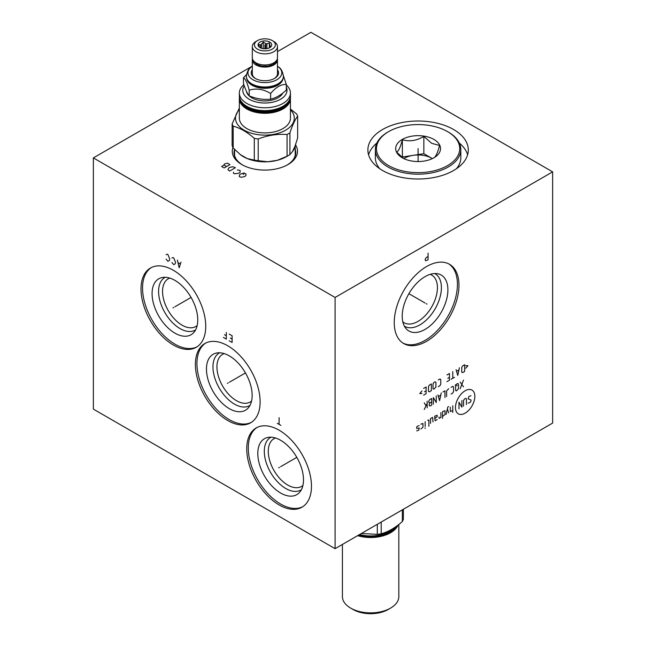 <?xml version="1.0" encoding="UTF-8"?>
<svg xmlns="http://www.w3.org/2000/svg" width="646" height="646" viewBox="0 0 646 646"><rect width="100%" height="100%" fill="white"/><g stroke="black" fill="none" stroke-linecap="round" stroke-linejoin="round"><path stroke-width="0.97" d="M252.311 66.134L93.363 157.907L93.363 409.112L335.088 548.672L552.637 423.073L552.637 171.86L310.912 32.3L277.473 51.607M335.088 548.672L335.088 297.459L552.637 171.86M458.975 285.225A45.777 26.429 -60 0 1 438.989 331.293A45.777 26.429 -60 0 1 403.718 343.551A45.777 26.429 -60 0 1 394.238 322.596A45.777 26.429 -60 0 1 414.215 276.536A45.777 26.429 -60 0 1 449.487 264.271A45.777 26.429 -60 0 1 458.975 285.225M93.363 157.907L335.088 297.459M205.735 326.343A45.777 26.429 60 0 1 196.255 347.29A45.777 26.429 60 0 1 160.983 335.032A45.777 26.429 60 0 1 141.006 288.964A45.777 26.429 60 0 1 150.486 268.009A45.777 26.429 60 0 1 185.757 280.275A45.777 26.429 60 0 1 205.735 326.343M260.128 401.844A45.777 26.429 60 0 1 250.648 422.799A45.777 26.429 60 0 1 215.376 410.533A45.777 26.429 60 0 1 195.391 364.465A45.777 26.429 60 0 1 204.871 343.51A45.777 26.429 60 0 1 240.142 355.776A45.777 26.429 60 0 1 260.128 401.844M311.469 486.244A45.777 26.429 60 0 1 301.989 507.199A45.777 26.429 60 0 1 266.717 494.941A45.777 26.429 60 0 1 246.732 448.873A45.777 26.429 60 0 1 256.212 427.918A45.777 26.429 60 0 1 291.491 440.184A45.777 26.429 60 0 1 311.469 486.244M453.605 129.507A50.218 28.989 180 0 1 468.31 150.001A50.218 28.989 180 0 1 437.31 176.794A50.218 28.989 180 0 1 382.585 170.504A50.218 28.989 180 0 1 367.881 150.001A50.218 28.989 180 0 1 398.881 123.216A50.218 28.989 180 0 1 453.605 129.507M295.521 144.793A32.615 18.831 180 0 1 287.946 164.577A32.615 18.831 180 0 1 241.83 164.577L241.83 164.577A32.615 18.831 180 0 1 232.94 147.482M459.354 143.073A50.218 28.989 180 0 1 467.623 154.806M376.836 143.073A50.218 28.989 0 0 0 368.567 154.806M430.204 274.348A27.552 15.908 120 0 1 431.722 275.051A27.552 15.908 120 0 1 437.431 287.664A27.552 15.908 -60 0 1 425.399 315.393A27.552 15.908 -60 0 1 404.17 322.774A27.552 15.908 -60 0 1 402.797 321.813M404.348 326.109A30.362 17.531 -60 0 0 427.886 318.502A30.362 17.531 -60 0 0 441.404 287.664A30.362 17.531 120 0 0 434.701 273.541M447.896 289.828A32.308 18.653 -60 0 1 431.754 324.373A32.308 18.653 -60 0 1 406.14 328.725A32.308 18.653 -60 0 1 402.216 316.209A32.308 18.653 120 0 1 414.344 285.903A32.308 18.653 120 0 1 437.859 273.783A32.308 18.653 120 0 1 447.896 289.828M402.959 343.083A45.777 26.429 -60 0 0 437.948 329.856A45.777 26.429 -60 0 0 457.425 284.329A45.777 26.429 120 0 0 448.704 263.843M302.909 485.461A27.552 15.908 60 0 1 301.537 486.422A27.552 15.908 60 0 1 280.307 479.041A27.552 15.908 60 0 1 268.276 451.312A27.552 15.908 -120 0 1 273.985 438.699A27.552 15.908 -120 0 1 275.503 437.996M271.005 437.189A30.362 17.531 -120 0 0 264.303 451.312A30.362 17.531 60 0 0 277.82 482.15A30.362 17.531 60 0 0 301.359 489.757M303.491 479.857A32.308 18.653 60 0 1 299.566 492.373A32.308 18.653 60 0 1 273.952 488.021A32.308 18.653 60 0 1 257.802 453.476A32.308 18.653 -120 0 1 267.848 437.431A32.308 18.653 -120 0 1 291.362 449.551A32.308 18.653 -120 0 1 303.491 479.857M257.003 427.499A45.777 26.429 -120 0 0 248.282 447.977A45.777 26.429 60 0 0 267.759 493.512A45.777 26.429 60 0 0 302.748 506.73M251.56 401.053A27.552 15.908 60 0 1 250.196 402.014A27.552 15.908 60 0 1 228.959 394.633A27.552 15.908 60 0 1 216.935 366.904A27.552 15.908 -120 0 1 222.644 354.291A27.552 15.908 -120 0 1 224.162 353.588M219.664 352.781A30.362 17.531 -120 0 0 212.962 366.904A30.362 17.531 60 0 0 226.48 397.742A30.362 17.531 60 0 0 250.01 405.357M252.15 395.449A32.308 18.653 60 0 1 248.225 407.965A32.308 18.653 60 0 1 222.612 403.613A32.308 18.653 60 0 1 206.462 369.076A32.308 18.653 -120 0 1 216.507 353.023A32.308 18.653 -120 0 1 240.021 365.143A32.308 18.653 -120 0 1 252.15 395.449M205.662 343.091A45.777 26.429 -120 0 0 196.941 363.577A45.777 26.429 60 0 0 216.418 409.104A45.777 26.429 60 0 0 251.407 422.331M197.175 325.552A27.552 15.908 60 0 1 195.803 326.513A27.552 15.908 60 0 1 174.573 319.132A27.552 15.908 60 0 1 162.55 291.403A27.552 15.908 -120 0 1 168.251 278.789A27.552 15.908 -120 0 1 169.777 278.087M165.271 277.279A30.362 17.531 -120 0 0 158.577 291.403A30.362 17.531 60 0 0 172.094 322.241A30.362 17.531 60 0 0 195.625 329.848M197.765 319.948A32.308 18.653 60 0 1 193.84 332.464A32.308 18.653 60 0 1 168.226 328.111A32.308 18.653 60 0 1 152.076 293.567A32.308 18.653 -120 0 1 162.122 277.522A32.308 18.653 -120 0 1 185.628 289.642A32.308 18.653 -120 0 1 197.765 319.948M151.269 267.589A45.777 26.429 -120 0 0 142.548 288.076A45.777 26.429 60 0 0 162.025 333.602A45.777 26.429 60 0 0 197.022 346.821M403.379 509.242L403.379 519.287A33.431 19.299 180 0 1 402.329 521.54C395.295 527.814 388.254 531.876 381.213 533.733A33.431 19.299 180 0 1 377.304 534.339L361.348 533.515M402.329 509.847L402.329 521.54M381.213 522.041L381.213 533.733M377.304 524.302L377.304 534.339M342.42 544.441L342.42 596.597A28.206 16.279 0 0 0 350.681 608.112L353.096 609.509A24.782 14.309 0 0 0 388.149 609.509L390.564 608.112A28.206 16.279 180 0 0 398.824 596.597L398.824 524.463M350.681 608.112A28.206 16.279 0 0 0 390.564 608.112L388.149 609.509M357.593 535.679A28.206 16.279 0 0 0 390.564 532.748A28.206 16.279 180 0 0 398.025 525.085M396.329 526.345A27.52 15.892 180 0 1 390.079 531.916A27.52 15.892 0 0 1 358.748 535.009M393.656 528.153A26.421 15.254 180 0 1 389.304 531.464L389.304 531.464A26.421 15.254 180 0 1 359.572 534.541M393.034 528.541A25.743 14.858 180 0 1 389.062 531.61M388.65 165.61A41.635 24.039 180 0 1 388.65 131.614A41.635 24.039 180 0 1 447.541 131.614L447.541 131.614A41.635 24.039 180 0 1 447.541 165.61A41.635 24.039 180 0 1 388.65 165.61M433.95 139.455A22.424 12.944 0 0 0 402.24 139.455A22.424 12.944 0 0 0 402.24 157.761L402.24 157.761A22.424 12.944 0 0 0 433.95 157.761A22.424 12.944 0 0 0 433.95 139.455M448.308 132.059L447.541 131.614L448.308 132.059A42.733 24.669 180 0 1 460.824 149.501A42.733 24.669 180 0 1 434.451 172.296A42.733 24.669 180 0 1 387.883 166.951A42.733 24.669 180 0 1 375.366 149.501A42.733 24.669 180 0 1 387.883 132.059L388.65 131.614M460.824 149.501L460.824 157.818A42.733 24.669 180 0 1 456.399 168.751M379.791 168.751A42.733 24.669 180 0 1 375.366 157.818L375.366 149.501M433.813 157.85C435.727 156.978 437.641 152.844 439.563 145.455L431.706 143.347L423.849 136.379L423.849 153.691L402.377 157.01L402.159 157.487M403.427 158.399L396.628 152.093C398.55 151.229 400.463 147.094 402.377 139.697C409.54 141.854 416.694 140.747 423.849 136.379M402.377 139.697L402.377 157.01M432.36 158.601L423.849 153.691M403.855 158.609A19.243 11.111 180 0 1 413.117 155.347A19.243 11.111 180 0 1 431.706 158.222A19.243 11.111 180 0 1 432.335 158.609M287.058 156.251A33.431 19.299 0 0 0 288.528 155.444L286.331 156.72A30.322 17.507 180 0 1 277.425 160.281L287.058 156.251L287.058 134.505A33.431 19.299 180 0 0 288.528 133.706A33.431 19.299 0 0 0 289.917 132.858C292.493 125.098 295.069 119.55 297.644 116.199A33.431 19.299 0 0 0 296.603 113.938L290.425 109.021M288.528 155.444A33.431 19.299 0 0 0 289.917 154.596L292.501 151.576A30.322 17.507 0 0 0 295.069 146.036L297.644 137.937L297.644 116.199M292.501 151.576L295.069 146.036M289.917 154.596L289.917 132.858M239.351 109.747A29.401 16.974 180 0 0 247.055 131.647A29.401 16.974 180 0 0 285.677 130.161A29.401 16.974 0 0 0 290.425 109.747M254.298 160.103A33.431 19.299 180 0 0 258.206 160.709L267.84 161.758A30.322 17.507 0 0 0 277.425 160.281L267.84 161.758A30.322 17.507 180 0 1 247.248 158.577L254.298 160.103L254.298 138.365A33.431 19.299 180 0 0 258.206 138.971C267.824 135.28 277.441 133.795 287.058 134.505M240.223 154.523A30.322 17.507 0 0 0 247.248 158.577L240.223 154.523L233.182 147.918L233.182 126.172A33.431 19.299 180 0 1 232.132 123.919L239.351 107.963M233.182 147.918A33.431 19.299 180 0 1 232.132 145.657L232.132 123.919M233.182 126.172C240.215 128.037 247.256 132.099 254.298 138.365M258.206 160.709L258.206 138.971M282.948 128.578A25.533 14.745 0 0 0 290.425 118.153L290.425 98.563A25.533 14.745 0 0 0 290.32 97.231L290.425 98.563A25.533 14.745 0 0 1 282.948 108.988A25.533 14.745 0 0 1 246.829 108.988A25.533 14.745 0 0 1 239.351 98.563L239.456 97.223A25.533 14.745 0 0 0 239.351 98.563L239.351 118.153A25.533 14.745 180 0 0 255.113 131.776A25.533 14.745 180 0 0 282.948 128.578M243.857 84.674A25.533 14.745 0 0 0 239.351 93.032A25.533 14.745 0 0 0 255.113 106.655A25.533 14.745 0 0 0 282.948 103.457A25.533 14.745 0 0 0 290.425 93.032A25.533 14.745 0 0 0 286.315 85.014M244.212 85.708A22.117 12.767 0 0 0 252.877 100.962A22.117 12.767 0 0 0 280.525 99.274A22.117 12.767 0 0 0 286.315 87.081M246.457 91.328A18.532 10.699 0 0 0 251.787 97.804A18.532 10.699 0 0 0 282.722 93.153M246.506 74.565L243.461 77.803L243.461 83.471C245.375 89.463 247.289 93.581 249.203 95.85L249.203 90.174C256.349 88.017 263.487 89.124 270.634 93.484C275.858 87.21 281.091 84.19 286.315 84.432L283.4 75.719M243.461 77.803C245.375 78.667 247.289 82.793 249.203 90.174M249.203 95.85C256.349 98.814 263.487 99.92 270.634 99.161C275.858 98.006 281.091 94.986 286.315 90.109L286.315 84.432M270.634 99.161L270.634 93.484M246.877 79.135A18.153 10.481 180 0 0 252.053 85.232A18.153 10.481 0 0 0 270.771 87.735A18.153 10.481 0 0 0 282.9 79.135M246.36 76.454A18.532 10.699 0 0 0 246.36 76.624A18.532 10.699 0 0 0 251.787 84.19L252.053 84.343A18.153 10.481 0 0 0 277.723 84.343A18.153 10.481 0 0 0 277.853 84.263M252.053 84.343L251.787 84.19A18.532 10.699 0 0 0 277.99 84.19A18.532 10.699 0 0 0 283.416 76.624A18.532 10.699 0 0 0 283.416 76.454M252.311 66.288A16.933 9.779 0 0 0 251.609 66.764A16.933 9.779 0 0 0 252.917 79.741A16.933 9.779 0 0 0 276.149 80.128A16.933 9.779 0 0 0 278.168 66.764A16.933 9.779 0 0 0 277.473 66.288M252.311 69.736A13.671 7.897 0 0 0 255.218 78.408A13.671 7.897 0 0 0 274.558 78.408A13.671 7.897 0 0 0 277.473 69.736M277.336 58.762A12.581 7.259 180 0 1 277.473 59.82L277.473 73.717A12.581 7.259 180 0 1 274.154 78.634M277.473 59.82A12.581 7.259 180 0 1 269.705 66.53A12.581 7.259 180 0 1 255.994 64.955A12.581 7.259 180 0 1 252.311 59.82A12.581 7.259 180 0 1 252.441 58.762M255.622 78.634A12.581 7.259 180 0 1 252.311 73.717L252.311 59.82M277.069 59.521L275.947 62.048L272.903 64.519L268.219 66.053L261.59 66.053L256.906 64.535L253.264 61.168A1.195 0.937 -27.7 0 1 253.248 60.458M277.473 46.593L277.473 57.696A12.581 7.259 180 0 1 269.705 64.406A12.581 7.259 180 0 1 255.994 62.832A12.581 7.259 180 0 1 252.311 57.696L252.311 46.593A12.581 7.259 180 0 1 255.994 41.457L257.496 40.585A10.457 6.04 180 0 1 272.289 40.585L273.783 41.457A12.581 7.259 180 0 1 277.473 46.593A12.581 7.259 180 0 1 269.705 53.303A12.581 7.259 180 0 1 255.994 51.728A12.581 7.259 180 0 1 252.311 46.593M273.783 41.457L272.289 40.585A10.457 6.04 180 0 1 272.289 49.128A10.457 6.04 180 0 1 257.496 49.128A10.457 6.04 180 0 1 257.496 40.585M260.055 47.651A6.84 3.949 0 0 0 271.134 46.472A6.84 3.949 0 0 0 269.721 42.071A6.84 3.949 0 0 0 261.008 41.61A6.84 3.949 0 0 0 258.65 46.472A6.84 3.949 0 0 0 260.055 47.651M270.779 46.859L270.327 46.27A5.507 3.182 0 0 0 270.012 45.583L269.358 43.016L266.895 43.783A5.507 3.182 180 0 0 265.716 43.605L263.253 42.071L261.452 44.259A5.507 3.182 180 0 0 260.588 44.76L258.788 44.655L259.45 47.223A5.507 3.182 180 0 1 259.45 47.223M270.012 47.473L270.012 45.583M270.327 47.247L270.327 46.27M260.588 47.925L260.588 44.76M261.452 48.272L261.452 44.259M265.716 48.781L265.716 43.605M266.895 48.636L266.895 43.783M269.358 43.016L269.358 47.844M263.253 42.071L263.253 48.692M426.215 303.685L426.998 304.137L426.215 303.685M425.06 303.014L408.902 293.696M428.056 256.519L426.239 257.56L425.157 259.304L425.512 260.774L428.056 259.87L428.056 253.167M465.152 390.765A13.703 7.914 120 0 0 455.462 407.553A13.703 7.914 120 0 0 465.152 413.141A13.703 7.914 120 0 0 474.842 396.361A13.703 7.914 120 0 0 465.152 390.765M468.108 403.12L470.175 402.41L471.007 400.972L471.007 400.011L468.108 398.816L468.931 396.426L471.007 395.707M463.545 406.237L463.545 400.496L464.377 399.058L465.621 398.34L466.444 398.816L466.444 404.558M458.991 408.87L458.991 402.167L461.89 407.19L461.89 400.496M452.773 405.753L452.773 412.455M450.286 407.19L450.286 411.494L452.773 410.541M448.631 406.552L447.799 407.028L446.144 414.369M448.631 412.931L447.387 408.861M442.55 416.444L445.037 414.53L445.037 410.703L442.55 411.655L442.55 418.358M438.957 417.082L439.24 418.358L440.895 417.397L440.895 412.616M434.677 418.592L437.164 416.678L437.164 415.249L434.677 416.202L435.089 420.748L437.164 419.553M433.022 421.943L432.602 417.397L430.535 418.592L430.535 423.38M428.879 426.247L428.879 420.029L427.636 420.271M425.149 421.709L425.149 426.489M425.149 427.927L425.011 428.484L425.149 427.927M420.861 428.96L422.936 427.289L422.936 423.461L420.861 424.18M419.206 425.609L417.138 426.328L416.718 427.046L416.718 428.484L419.206 428.007L418.794 430.155L416.718 430.874M463.481 380.147L460.162 388.763M463.481 386.849L460.162 382.061M458.507 383.974L457.675 383.498L456.431 384.217L455.608 385.654L455.608 390.434L456.431 390.911L458.507 388.763L458.507 383.974M457.263 385.654L455.188 384.935M451.045 394.028L452.701 393.067L453.532 391.629L453.532 386.849L452.701 386.365L451.045 387.325M448.695 388.682L446.628 390.838L446.628 396.579M444.965 397.532L444.965 390.838L442.898 392.033M437.923 394.9L439.579 400.641L441.242 392.986M440.685 395.223L438.473 396.499M436.268 395.861L436.268 402.555L433.369 397.532L433.369 404.235M431.706 401.836L430.05 402.797L429.219 404.235L429.219 405.664L430.05 405.987L431.706 405.187L431.706 398.493L429.638 399.688L428.807 401.126L428.807 402.555L430.05 402.797M427.151 401.126L427.151 407.82M427.151 403.354L424.252 409.491M425.908 405.664L424.252 402.797M465.758 368.244L467.97 365.693L465.758 365.693M464.652 364.732L462.576 365.927L461.753 367.364L461.753 372.153L462.576 372.629L464.652 371.434L464.652 364.732M456.084 369.673L457.748 375.415L459.403 367.76M458.854 369.996L456.641 371.272M452.773 371.587L452.773 378.29M454.429 377.337L451.118 379.25M446.967 381.641L449.454 380.203L449.454 373.501L446.967 374.938M447.799 378.29L449.454 377.329M438.271 386.663L439.926 385.702L440.758 384.273L440.758 379.485L439.926 379.008L438.271 379.961M435.921 382.279L435.089 381.802L433.846 382.513L433.022 383.95L433.022 388.739L433.846 389.215L435.921 387.059L435.921 382.279M431.358 383.95L429.291 385.145L428.459 386.583L428.459 391.371L429.291 391.847L431.358 390.652L431.358 383.95M423.631 395.118L426.11 393.68L426.11 386.978L423.631 388.416M424.454 391.767L426.11 390.814M421.967 390.967L419.763 393.519L421.967 393.519M173.766 307.423L172.983 307.876L173.766 307.423M174.921 306.761L191.071 297.435M177.359 260.047L179.176 267.791L180.985 262.139M180.258 263.956L178.086 262.696M171.925 262.494L173.734 264.65L175.187 263.818L175.55 262.349L173.734 257.956L173.007 257.536L171.925 258.02M166.119 259.143L167.936 261.307L169.381 260.467L169.745 258.998L167.936 254.605L167.209 254.185L166.119 254.677M228.151 382.925L227.368 383.377L228.151 382.925M229.306 382.262L245.456 372.936M229.209 340.781L232.108 342.461L232.108 335.759L229.209 334.087M232.108 339.11L230.299 338.06M223.411 337.43L226.31 339.11L226.31 332.407M226.31 335.759L224.493 334.709M279.492 467.333L278.709 467.785L279.492 467.333M280.647 466.67L296.805 457.344M280.913 425.399L277.287 423.308M279.104 424.349L279.104 417.655M418.091 150.453L418.091 149.549L418.091 150.453M243.13 173.314L240.474 174.008L239.383 175.058L239.383 176.729L241.321 177.287L244.826 176.519L245.916 175.478L245.916 173.798L243.13 173.314M243.251 174.501L244.099 172.748M233.464 172.191L233.586 173.378L234.312 173.798L239.028 173.168L240.11 172.127L240.11 170.447L237.332 169.963M229.596 171.077L235.402 167.726L232.738 166.749L229.233 167.516L227.909 169.543L229.596 171.077M224.162 167.936L229.96 164.585L227.424 163.123L224.275 164.1L224.041 165.077L221.618 166.474L224.162 167.936M226.576 166.539L224.041 165.077M418.091 149.501L418.091 157.818L418.091 149.501M418.091 148.612L418.091 161.557M264.892 44.857L264.892 48.805M286.711 165.287C292.444 161.807 295.327 157.874 295.351 153.482A30.459 17.587 0 0 0 295.214 151.818M287.317 164.932A30.863 17.813 0 0 0 295.214 149.379M234.571 155.072L234.571 149.396A30.863 17.813 0 0 0 242.468 164.932M234.571 151.818A30.459 17.587 0 0 0 234.433 153.482C234.458 157.874 237.332 161.807 243.066 165.287M239.698 98.321A25.194 14.543 180 0 0 247.071 108.568A25.194 14.543 0 0 0 274.502 111.726A25.194 14.543 0 0 0 290.086 98.321M240.837 100.889A24.475 14.131 180 0 0 247.58 108.278A24.475 14.131 0 0 0 272.119 111.782A24.475 14.131 0 0 0 288.948 100.889M243.502 104.03A23.926 13.816 180 0 0 247.967 107.607A23.926 13.816 0 0 0 286.275 104.03M247.071 106.445A25.194 14.543 0 0 0 282.827 106.38M290.425 95.883C291.588 108.665 261.557 115.86 246.901 106.461C241.975 103.538 239.464 100.009 239.351 95.883A25.533 14.745 0 0 0 246.829 106.307A25.533 14.745 0 0 0 282.948 106.307A25.533 14.745 0 0 0 290.425 95.883L290.425 93.032M246.36 76.624L246.36 76.285A18.532 10.699 0 0 0 251.787 83.851A18.532 10.699 0 0 0 271.982 86.168A18.532 10.699 0 0 0 283.416 76.285C282.722 71.464 280.97 68.29 278.168 66.764M295.214 155.072L295.214 145.649M239.351 95.883L239.351 93.032M246.36 76.285C247.063 71.464 248.807 68.29 251.609 66.764"/></g></svg>
